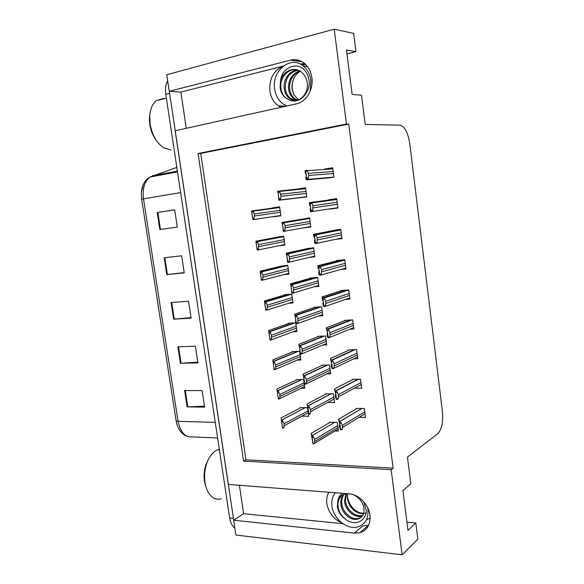 <?xml version="1.0" encoding="UTF-8"?>
<svg xmlns="http://www.w3.org/2000/svg" width="584" height="584" viewBox="0 0 584 584"><rect width="100%" height="100%" fill="white"/><g stroke="black" fill="none" stroke-linecap="round" stroke-linejoin="round"><path stroke-width="0.88" d="M281.079 107.259L278.473 105.85C273.786 102.528 270.932 97.616 269.91 91.111C269.085 78.942 273.48 70.635 283.101 66.182M328.843 492.261C326.96 495.509 326.295 499.284 326.85 503.576C328.588 512.723 333.603 519.176 341.888 522.936M402.15 554.8L235.885 535.032L233.658 520.198L354.349 533.112L359.824 532.747C367.307 530.272 370.687 524.425 369.971 515.212C368.767 504.569 358.649 494.341 349.049 493.838L228.278 484.413L175.149 130.772L296.387 103.864C306.133 101.988 313.674 89.491 311.892 77.643C311.002 71.613 308.52 66.861 304.432 63.371C300.183 60.013 295.533 58.94 290.482 60.145L169.221 91.323L166.732 74.752L334.201 29.2L346.458 124.027L198.078 153.49L243.564 461.112L391.149 469.704L402.15 554.8L417.867 539.171L415.808 522.957L406.931 522.111M301.475 61.408L300.818 61.575L301.49 61.422M354.349 533.112L362.941 525.834L368.606 525.374M346.947 53.925L355.955 51.662L353.634 33.354L334.201 29.2M186.267 128.305L180.872 92.082L169.221 91.323M239.396 485.282L243.63 513.694L233.658 520.198M415.808 522.957L407.99 530.381L402.88 490.524L410.837 483.815L407.45 457.104L437.817 433.635C441.759 429.437 443.292 422.049 442.416 411.457L409.771 143.598C408.004 132.561 404.727 126.414 399.938 125.166L365.197 124.428L361.489 95.221L352.137 94.433L346.443 49.99L355.955 51.662M302.14 65.167L305.498 64.32M370.147 518.614L369.365 518.541M348.736 124.078L200.735 153.402L245.937 459.783L393.127 468.171L348.736 124.078L346.458 124.027M393.127 468.171L391.149 469.704M245.937 459.783L243.564 461.112M200.735 153.402L198.078 153.49M359.211 417.312L365.533 417.443L364.35 408.508L356.225 408.399L356.291 408.873M354.364 388.199L361.678 388.192L360.496 379.191L352.356 379.25L352.422 379.709M353.831 358.81L357.802 358.722L356.605 349.655L348.466 349.896L348.524 350.334M349.743 329.223L353.889 329.033L352.685 319.901L344.538 320.317L344.596 320.74M344.794 322.237L344.852 322.653M345.502 299.424L349.955 299.125L348.743 289.919L340.589 290.525L340.64 290.92M340.786 292.044L340.852 292.526M335.398 239.374L341.99 238.63L340.757 229.286L332.639 230.622M332.683 230.965L332.756 231.512M329.756 208.882L337.961 208.035L336.72 198.626L328.551 199.794L328.661 200.619M325.682 178.164L333.902 177.215L332.654 167.725L324.478 169.097L324.529 169.462M340.961 269.443L345.983 268.99L344.764 259.712L336.603 260.508L336.654 260.88M336.756 261.617L336.822 262.15M327.566 402.507L334.574 402.58L333.391 393.806L325.602 393.777L325.66 394.229M326.901 373.899L330.69 373.848L329.493 365.015L321.704 365.153L321.762 365.584M322.828 345.042L326.77 344.91L325.565 336.012L317.769 336.326L317.827 336.734M318.645 315.995L322.828 315.762L321.616 306.797L313.812 307.286L313.871 307.68M314.031 308.863L314.082 309.235M314.258 286.759L318.857 286.401L317.63 277.363L309.827 278.035L309.878 278.407M309.994 279.247L310.053 279.67M309.337 257.383L314.856 256.821L313.623 247.718L305.863 248.923M305.928 249.412L305.987 249.864M303.001 227.928L310.819 227.023L309.578 217.854L301.811 219.226M301.833 219.358L301.892 219.818M298.899 197.83L306.761 197.005L305.512 187.771L297.694 188.99L297.767 189.523M334.924 430.992L338.435 431.101L337.253 422.393L329.478 422.195L329.537 422.663M273.356 216.591L280.875 215.832L279.627 206.831L272.144 207.904L272.232 208.568M278.393 245.82L284.934 245.083L283.693 236.148L276.261 237.381M276.298 237.666L276.356 238.053M288.7 303.249L292.971 302.957L291.744 294.154L284.269 294.708L284.32 295.073M292.993 331.763L296.942 331.588L295.73 322.842L288.255 323.229L288.313 323.616M297.139 360.102L300.891 360.014L299.687 351.334L292.219 351.553L292.27 351.955M301.191 388.243L304.804 388.243L303.607 379.622L296.146 379.673L296.205 380.096M284.087 274.568L288.971 274.122L287.737 265.253L280.305 266.333M280.393 266.939L280.444 267.304M301.972 416.129L308.695 416.268L307.505 407.705L300.045 407.603L300.11 408.034M279.634 206.911L272.144 207.904M280.86 215.73L273.392 216.854M305.563 188.172L297.694 188.99M310.768 226.607L303.008 228.001M336.734 198.713L328.551 199.794M337.946 207.919L329.792 209.152M243.63 513.694L342.961 523.709M368.102 526.352L367.373 526.279M283.203 66.102L180.872 92.082M233.717 520.161L169.294 91.323M187.136 436.263C184.31 435.306 181.916 433.452 179.952 430.715C178.04 428.057 176.762 424.758 176.12 420.816L141.642 199.239L141.372 192.107L143.284 184.486M234.848 528.097C232.191 526.206 230.468 522.833 229.665 517.971L165.812 94.316C165.068 88.87 165.673 84.388 167.652 80.869M157.213 212.51L174.667 209.817L177.295 227.11L159.833 229.541L157.213 212.51L157.855 212.408L160.476 229.454L159.833 229.541M177.886 346.801L195.363 346.159L197.903 362.883L180.427 363.27L177.886 346.801M184.632 390.579L202.108 390.601L204.619 407.136L187.136 406.88L184.632 390.579M164.184 257.77L181.646 255.777L184.237 272.881L166.776 274.611L164.184 257.77M171.076 302.534L188.544 301.227L191.107 318.134L173.638 319.185L171.076 302.534M191.034 317.645L173.638 319.185M184.201 272.626L166.776 274.611M204.473 406.194L187.136 406.88M197.793 362.168L180.427 363.27M177.295 227.103L160.476 229.454M174.682 209.897L157.855 212.408M281.05 417.976L282.546 428.152L283.087 428.167L283.955 427.7L284.058 423.721L281.992 419.911L281.364 419.889L281.05 417.976L300.921 407.61M282.546 428.152L281.364 419.889M283.094 421.611L281.619 421.575M282.488 427.656L283.955 427.7M311.199 433.335L312.988 443.847L314.557 443.453L314.688 439.409L313.696 437.255L312.389 435.46L311.819 435.438L311.199 433.335L330.303 422.217M312.988 443.847L311.819 435.438M313.696 437.255L312.163 437.197M313.017 443.387L314.557 443.453M338.537 419.268L340.282 426.203L340.18 427.116L339.341 425.196L339.691 427.824L340.603 429.926L342.333 429.459L342.501 425.298L338.537 419.268L357.087 408.406M340.027 424.787L339.341 425.196M340.603 429.926L339.443 421.283M341.479 423.093L339.866 423.057M340.727 429.408L342.333 429.459M335.289 492.765C332.413 496.349 331.31 500.816 331.967 506.16C333.333 518.694 347.122 530.016 357.7 526.943C365.234 524.476 368.643 518.607 367.927 509.336L367.628 507.627M347.611 493.597L347.429 498.451C348.955 506.328 353.174 511.329 360.094 513.446L363.489 513.643M366.358 513.073C358.226 514.205 352.13 509.876 348.079 500.086M353.561 509.226L360.613 513.548M361.306 517.132L358.277 518.439C351.495 520.161 342.268 512.161 341.771 503.269C341.523 499.678 342.297 496.677 344.086 494.276M353.524 494.779C359.138 497.51 362.569 501.78 363.832 507.584C364.613 513.832 362.46 517.701 357.364 519.183C350.575 520.913 341.341 512.891 340.837 503.977C340.574 500.138 341.472 496.977 343.531 494.502M362.781 515.227L361.89 515.468C355.138 517.198 345.954 509.277 345.465 500.451L346.502 493.684M362.46 515.76L360.992 516.205C354.233 517.935 345.042 509.993 344.545 501.152L345.867 493.779M346.714 493.655L345.786 493.794C341.874 494.728 339.224 497.021 337.837 500.685L337.362 506.635C338.282 512.015 341.056 516.227 345.699 519.278C341.26 516.044 338.698 511.657 338.026 506.131C337.705 501.539 339.027 497.94 341.976 495.349M363.817 501.89L366.285 510.504C366.277 521.118 354.692 526.651 345.699 519.278M337.837 500.685C338.45 497.422 340.019 494.976 342.538 493.327M276.933 389.054L278.4 399.018L278.94 399.025L279.802 398.441L279.897 394.419L278.028 390.725L277.21 390.696L276.933 389.054L297.125 379.666M278.4 399.018L277.21 390.696M278.926 392.317L277.458 392.309M278.327 398.434L279.802 398.441M272.786 359.919L274.224 369.679L274.765 369.665L275.611 368.978L275.706 364.905L274.013 361.343L273.027 361.292L272.786 359.919L293.343 351.517M274.224 369.679L273.027 361.292M274.736 362.803L273.261 362.832M274.137 369L275.611 368.978M268.611 330.566L270.012 340.114L270.56 340.092L271.392 339.289L271.48 335.172L269.947 331.741L268.815 331.668L268.611 330.566L289.606 323.164M270.012 340.114L268.815 331.668M270.509 333.062L269.034 333.128M269.918 339.348L271.392 339.289M264.399 301.001L265.778 310.33L266.319 310.294L267.143 309.374L267.224 305.213L265.822 301.935L264.567 301.826L264.399 301.001L285.999 294.577M265.778 310.33L264.567 301.826M266.253 303.111L264.778 303.213M265.669 309.469L267.143 309.374M307.111 403.88L308.447 410.486L308.462 411.443L307.921 409.698L308.279 412.275L308.87 414.18L309.44 414.195L310.433 413.654L310.557 409.566L308.462 405.727L307.695 405.705L307.111 403.88L326.514 393.784M308.294 409.494L307.921 409.698M308.87 414.18L307.695 405.705M309.564 407.413L308.023 407.391M308.892 413.633L310.433 413.654M302.994 374.205L304.286 380.483L304.315 381.549L303.811 380.067L304.169 382.666L304.724 384.294L305.293 384.287L306.272 383.637L306.396 379.498L304.512 375.797L303.534 375.753L302.994 374.205L322.733 365.139M304.198 379.885L303.811 380.067M304.724 384.294L303.534 375.753M305.396 377.344L303.863 377.359M304.731 383.644L306.272 383.637M298.847 344.312L300.096 350.247L300.139 351.437L299.665 350.217L300.03 352.838L300.541 354.174L301.11 354.159L302.081 353.393L302.205 349.203L300.504 345.648L299.351 345.567L298.847 344.312L318.981 336.274M300.067 350.05L299.665 350.217M300.541 354.174L299.351 345.567M301.198 347.049L299.658 347.1M300.541 353.429L302.081 353.393M294.664 314.192L295.869 319.784L295.927 321.091L295.489 320.134L295.854 322.777L296.329 323.828L296.906 323.799L297.855 322.908L297.979 318.674L296.438 315.28L295.132 315.156L294.664 314.192L315.302 307.191M295.891 319.995L295.489 320.134M296.329 323.828L295.132 315.156M296.971 316.521L295.431 316.608M296.314 322.988L297.855 322.908M334.457 389.039L336.158 395.624L336.07 396.66L335.26 395.01L335.618 397.66L336.493 399.463L337.092 399.471L338.216 398.865L338.377 394.653L336.267 390.798L335.318 390.762L334.457 389.039L353.32 379.242M335.99 394.623L335.26 395.01M336.493 399.463L335.318 390.762M337.348 392.455L335.742 392.448M336.603 398.85L338.216 398.865M330.34 358.576L331.997 364.817L331.924 365.971L331.15 364.591L331.515 367.263L332.347 368.774L332.946 368.767L334.055 368.037L334.216 363.774L332.332 360.08L331.164 359.999L330.34 358.576L349.56 349.86M331.909 364.241L331.15 364.591M332.347 368.774L331.164 359.999M333.187 361.576L331.573 361.606M332.449 368.059L334.055 368.037M326.193 327.879L327.807 333.763L327.748 335.041L327.011 333.938L327.376 336.632L328.171 337.844L328.77 337.822L329.872 336.968L330.026 332.654L328.339 329.128L326.982 329.004L326.193 327.879L345.845 320.251M327.785 333.632L327.011 333.938M328.171 337.844L326.982 329.004M328.996 330.456L327.383 330.529M328.259 337.034L329.872 336.968M322.01 296.942L322.383 299.658L323.58 302.468L323.543 303.87L322.835 303.052L323.207 305.768L324.565 306.629L325.653 305.651L325.799 301.293L324.281 297.942L322.762 297.76L322.01 296.942L342.246 290.401M323.624 302.789L322.835 303.052M323.967 306.673L322.762 297.76M324.762 299.096L323.149 299.205M324.032 305.753L325.653 305.651M208.532 459.082L205.94 464.609C203.4 472.682 203.466 480.296 206.145 487.443M219.328 449.373L216.372 450.41C212.24 452.666 209.021 456.987 206.721 463.375C204.648 469.587 204.079 475.96 205.006 482.494C205.678 486.771 206.962 490.377 208.853 493.319C212.306 498.32 216.387 500.13 221.102 498.758M149.803 114.844L149.511 117.347C149.146 125.918 151.38 133.561 156.22 140.269M164.418 98.667L163.199 98.535L156.278 100.718C152.512 103.77 150.336 108.733 149.738 115.61L150.11 124.122C152.183 135.262 156.775 143.211 163.878 147.971L170.981 150.059M310.104 91.374L310.922 80.424C310.016 74.299 307.469 69.496 303.286 66.014C290.598 54.947 271.37 71.022 274.648 89.038C275.67 95.652 278.561 100.667 283.306 104.098L286.912 105.967M300.665 70.992C294.38 74.986 291.496 80.972 292.015 88.95L293.788 94.747L298.482 99.784M295.197 100.338L290.525 98.426C287.525 96.141 285.773 92.725 285.269 88.191C285.277 78.314 289.525 72.306 298.015 70.175M280.473 80.709C281.817 68.35 295.008 62.094 303.249 68.715C306.812 72.212 308.819 76.745 309.286 82.329C309.425 94.63 297.811 104.989 288.649 99.521L285.97 98.127C282.744 95.74 280.78 92.279 280.079 87.746L280.473 80.709C283.065 71.277 293.781 66.065 301.125 71.868C304.213 74.212 306.191 77.577 307.067 81.957C309.644 94.389 297.497 105.01 289.438 98.353C286.437 96.061 284.678 92.644 284.174 88.096C283.094 79.446 289.825 70.284 297.49 69.992M297.373 100.105L294.832 98.718C291.854 96.448 290.109 93.06 289.606 88.556C289.226 82.271 291.372 77.168 296.051 73.255L300.067 71.16M296.825 100.207L293.767 98.645C290.781 96.367 289.036 92.98 288.532 88.469C288.357 79.614 292.036 73.752 299.57 70.876M288.649 99.521L286.145 98.134C283.13 95.827 281.371 92.389 280.86 87.812C279.67 78.424 287.598 68.678 295.876 69.598M305.344 66.284L305.877 66.35M305.469 66.233L307.293 66.313L305.206 66.16M260.165 271.217L261.369 279.707L261.508 280.327L262.048 280.276L262.858 279.24L262.939 275.027L261.654 271.896L260.281 271.75L260.165 271.217L282.766 265.735M261.508 280.327L260.281 271.75M261.961 272.925L260.486 273.064M261.384 279.371L262.858 279.24M255.894 241.207L257.106 249.762L257.748 250.032L258.544 248.879L258.617 244.623L257.427 241.63L255.894 241.207L281.298 236.432M257.201 250.098L255.974 241.462M257.639 242.513L256.164 242.688M257.07 249.047L258.544 248.879M252.011 213.62L252.814 219.599L253.412 219.562L254.551 216L254.266 213.978L253.149 211.131L252.178 210.861L251.587 210.977L251.967 213.634M252.865 219.635L251.631 210.933M253.281 211.875L251.806 212.087M252.719 218.489L254.193 218.285M290.452 283.839L291.606 289.095L291.657 292.496L292.664 293.212L293.599 292.197L293.716 287.912L292.314 284.678L290.876 284.517L290.452 283.839L311.819 277.867M291.686 289.715L291.285 289.832M292.088 293.248L290.876 284.517M292.708 285.766L291.168 285.89M292.058 292.314L293.599 292.197M286.211 253.259L287.313 258.157L287.423 261.982L288.387 262.384L289.314 261.252L289.423 256.916L288.138 253.843L286.211 253.259L309.06 248.215M287.438 259.208L287.051 259.303M287.817 262.442L286.591 253.638M288.416 254.763L286.875 254.923M287.773 261.406L289.314 261.252M281.933 222.453L282.992 226.993L283.152 231.235L284.079 231.322L284.992 230.059L285.101 225.679L283.904 222.759L281.933 222.453L309.593 217.956M283.51 231.388L282.276 222.519M284.087 223.526L282.546 223.73M283.452 230.257L284.992 230.059M278.283 193.932L278.853 200.254L279.736 200.02L280.641 198.633L281.028 196.268L279.612 191.421L277.626 191.406L278.283 193.932M306.746 196.888L278.853 200.254M279.167 200.108L277.926 191.165M279.729 192.048L278.181 192.289M279.094 198.867L280.641 198.633M317.798 265.771L318.171 268.509L318.966 269.246L319.324 270.925L319.302 272.451L318.63 271.925L319.003 274.655L320.324 275.203L321.397 274.093L321.543 269.684L320.156 266.516L317.798 265.771L338.997 260.274M319.404 271.713L318.63 271.925M319.725 275.254L318.514 266.275M320.507 267.479L318.893 267.633M319.784 274.239L321.397 274.093M313.557 234.352L313.929 237.111L314.703 237.571L315.031 239.141L315.024 240.791L314.396 240.557L314.769 243.309L316.046 243.528L317.112 242.287L317.251 237.827L315.973 234.826L313.557 234.352L337.399 229.687M315.126 240.404L314.396 240.557M315.448 243.594L314.228 234.542M316.214 235.622L314.594 235.812M315.491 242.469L317.112 242.287M310.243 205.378L310.71 207.101L310.717 208.882L310.126 208.941L310.498 211.722L311.739 211.598L312.79 210.233L312.929 205.714L311.732 202.882L310.505 202.473L309.279 202.692L309.659 205.473L310.243 205.378M310.754 208.853L310.126 208.941M310.272 205.386L309.659 205.473M311.141 211.678L309.907 202.56M311.885 203.509L310.265 203.743M311.17 210.452L312.79 210.233M305.899 173.185L306.352 174.806L306.374 176.718L305.819 177.083L306.198 179.879L307.396 179.419L308.432 177.916L308.856 175.477L307.432 170.659L306.155 170.221L304.972 170.783L305.344 173.579L305.928 173.185M330.726 177.726L306.198 179.879M306.096 173.528L305.344 173.579M306.797 179.514L305.556 170.324M307.52 171.141L305.899 171.419M306.812 178.178L308.432 177.916M300.818 61.575L290.482 60.145M141.642 199.239L143.496 198.845L178.069 421.341L176.12 420.816M176.828 167.404L149.957 177.025C144.452 181.434 142.299 188.712 143.496 198.845L180.624 192.603M215.255 422.356L178.069 421.341C180.412 432.357 185.274 437.555 192.64 436.941L217.606 437.949M229.665 517.971L233.381 518.366M165.812 94.316L169.528 93.367M152.453 175.748L177.383 171.09M171.718 302.483L174.28 319.141M178.529 346.772L181.069 363.248M185.274 390.579L187.778 406.865M164.827 257.697L167.418 274.546M305.176 407.676L281.911 419.903M307.958 410.932L284.058 423.721M308.213 412.764L284.328 425.634M334.734 422.327L312.389 435.46M337.698 425.656L314.688 439.409M337.946 427.517L314.958 441.358M361.715 408.471L340.034 421.298M364.796 411.859L342.501 425.298M365.044 413.771L342.772 427.298M366.46 519.731L370.161 518.059M301.38 379.636L277.758 390.703M304.067 382.892L279.897 394.419M304.322 384.732L280.167 396.346M304.578 386.601L279.867 398.58M297.599 351.393L273.575 361.284M300.147 354.649L275.706 364.905M300.402 356.503L275.976 366.847M300.687 358.583L275.699 369.271M293.861 322.937L269.355 331.646M296.197 326.201L271.48 335.172M296.453 328.077L271.757 337.129M296.774 330.361L271.451 339.764M290.255 294.263L265.114 301.782M292.219 297.555L267.224 305.213M292.482 299.439L267.501 307.184M292.832 301.95L267.1 310.053M330.953 393.799L308.264 405.712M333.836 397.113L310.557 409.566M334.092 398.996L310.834 411.53M327.171 365.051L304.111 375.746M329.945 368.365L306.396 379.498M330.201 370.256L306.673 381.476M330.464 372.183L306.323 383.79M323.419 336.099L299.921 345.553M326.025 339.413L302.205 349.203M326.288 341.319L302.476 351.196M326.58 343.472L302.132 353.729M319.74 306.914L295.701 315.126M322.083 310.243L297.979 318.674M322.339 312.163L298.256 320.689M322.667 314.557L297.84 323.463M357.948 379.213L335.917 390.762M360.941 382.586L338.377 394.653M361.197 384.513L338.647 396.675M354.196 349.728L331.763 359.992M357.058 353.101L334.216 363.774M357.313 355.043L334.493 365.81M357.576 357.028L334.092 368.219M350.488 320.01L327.58 328.974M353.145 323.39L330.026 332.654M353.408 325.346L330.303 334.705M353.7 327.595L329.872 337.369M346.889 290.058L323.361 297.723M349.21 293.46L325.799 301.293M349.466 295.431L326.084 303.359M349.794 297.942L325.543 306.293M305.031 63.89L300.432 64.16M296.051 73.255L299.964 71.102M296.037 60.911L297.606 60.006M287.021 265.326L260.829 271.699M288.211 268.698L262.939 275.027M288.481 270.596L263.216 277.02M288.854 273.327L262.654 280.123M283.714 236.272L256.522 241.396M284.182 239.637L258.617 244.623M284.444 241.55L258.902 246.623M284.853 244.506L258.113 249.959M279.678 207.181L252.178 210.861M280.116 210.371L254.266 213.978M280.386 212.299L254.551 216M280.824 215.474L253.412 219.562M316.265 277.48L291.452 284.466M318.105 280.86L293.716 287.912M318.368 282.795L294 289.941M318.725 285.43L293.445 292.971M313.498 247.733L287.167 253.573M314.104 251.266L289.423 256.916M314.367 253.215L289.708 258.96M314.754 256.091L288.941 262.252M309.615 218.095L282.846 222.446M310.067 221.453L285.101 225.679M310.33 223.417L285.386 227.738M310.754 226.534L284.328 231.279M305.578 188.26L278.736 191.048M306.001 191.413L280.743 194.195M306.272 193.392L281.028 196.268M306.724 196.764L279.736 200.02M343.64 259.822L319.112 266.224M345.239 263.311L321.543 269.684M345.502 265.297L321.828 271.764M345.867 268.071L321.091 274.991M340.771 229.381L314.827 234.476M341.238 232.928L317.251 237.827M341.501 234.936L317.535 239.922M341.903 237.973L316.513 243.426M336.771 198.991L310.505 202.473M337.209 202.327L312.929 205.714M337.472 204.342L313.214 207.824M337.91 207.656L311.739 211.598M333.15 171.484L308.571 173.346M333.413 173.514L308.856 175.477M333.887 177.105L307.396 179.419M368.351 525.447L359.824 532.747M278.473 105.85L285.751 106.222M141.372 192.107C142.102 184.982 144.963 179.952 149.957 177.025L177.507 171.893M305.257 407.676L281.992 419.911M338.158 429.036L314.674 443.249M361.825 408.471L340.143 421.305M347.597 493.728L347.582 497.78C349.823 506.043 353.992 511.27 360.094 513.446M357.364 519.183L358.277 518.439M360.992 516.205L361.89 515.468M301.694 379.629L278.028 390.725M298.198 351.378L274.013 361.343M294.84 322.886L269.947 331.741M291.752 294.161L265.822 301.935M331.172 393.799L308.462 405.727M327.682 365.044L304.512 375.797M324.295 336.063L300.504 345.648M321.12 306.826L296.438 315.28M358.357 379.206L336.267 390.798M354.977 349.707L332.332 360.08M351.743 319.944L328.339 329.128M348.743 289.949L324.281 297.942M205.94 464.609L206.721 463.375M219.409 449.943L217.62 449.855M149.511 117.347L149.738 115.61M166.396 98.17L156.278 100.718M303.286 66.014L307.483 66.561M294.278 77.468C292.467 81.366 291.81 85.271 292.307 89.191L293.788 94.747M289.438 98.353L290.525 98.426M293.767 98.645L294.832 98.718M304.629 63.539L300.234 64.058M287.773 265.516L261.654 271.896M283.766 236.651L257.427 241.63M279.729 207.561L253.149 211.131M317.652 277.524L292.314 284.678M313.681 248.149L288.138 253.843M309.673 218.54L283.904 222.759M305.636 188.698L279.612 191.421M344.808 260.055L320.156 266.516M340.844 229.913L315.973 234.826M336.837 199.524L311.732 202.882M332.807 168.878L307.432 170.659"/></g></svg>
